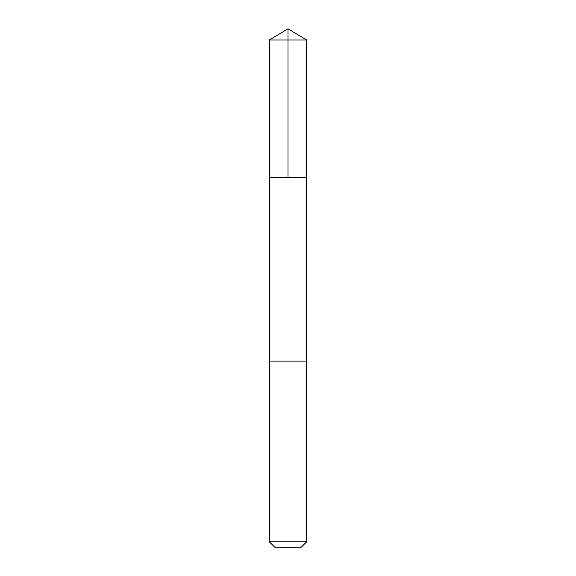 <?xml version="1.0" encoding="UTF-8"?>
<svg xmlns="http://www.w3.org/2000/svg" width="576" height="576" viewBox="0 0 576 576"><rect width="100%" height="100%" fill="white"/><g stroke="black" fill="none" stroke-linecap="round" stroke-linejoin="round"><path stroke-width="0.43" stroke-dasharray="2.88 2.16" d="M306.605 177.674L269.395 177.674L306.605 177.674M269.388 39.982L306.612 39.982M269.388 541.829L306.612 541.829M274.759 547.2L301.241 547.2"/><path stroke-width="0.86" d="M276.545 177.674L306.605 177.674L306.612 39.982L269.388 39.982L269.395 177.674L306.605 177.674L306.605 361.109L269.395 361.109L269.395 177.674L276.545 177.674M306.612 361.109L269.388 361.109L269.388 541.829L306.612 541.829L306.612 361.109M306.612 541.829L301.241 547.2L274.759 547.2L269.388 541.829M288 177.674L288 28.8L269.388 39.982M288 28.8L306.612 39.982"/></g></svg>

